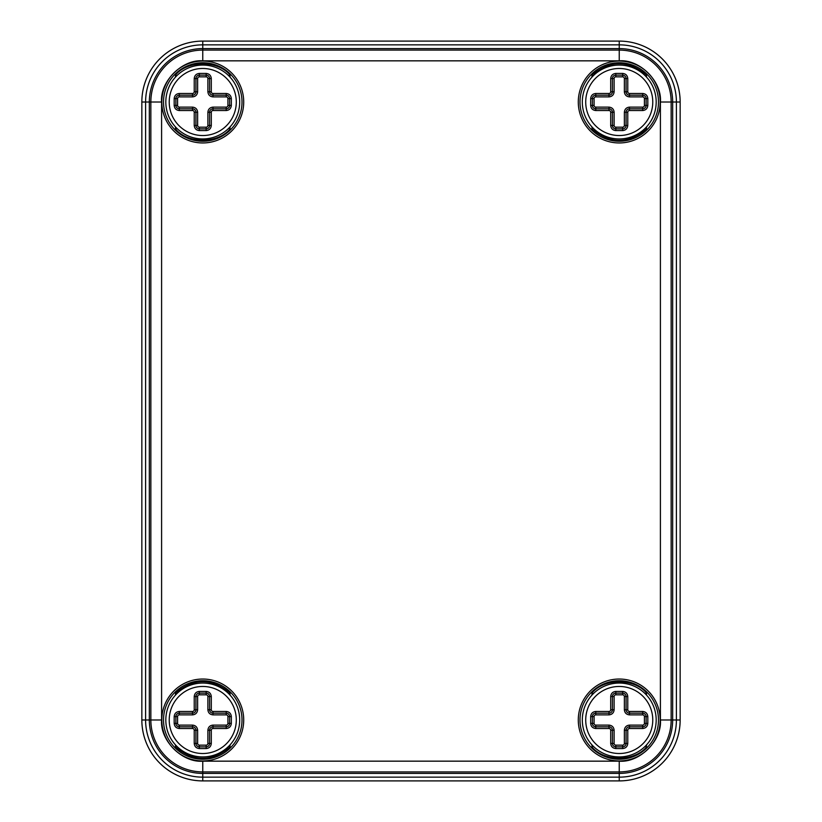 <?xml version="1.0" encoding="UTF-8"?>
<svg xmlns="http://www.w3.org/2000/svg" width="822" height="822" viewBox="0 0 822 822"><rect width="100%" height="100%" fill="white"/><g stroke="black" fill="none" stroke-linecap="round" stroke-linejoin="round"><path stroke-width="1.23" d="M202.757 761.162L202.757 773.41A53.42 53.42 0 0 1 149.337 719.99L141.846 719.99L141.846 102.01L141.846 719.99A60.91 60.91 0 0 0 202.757 780.9L619.243 780.9A60.91 60.91 0 0 0 680.154 719.99L680.154 102.01L680.154 719.99L672.663 719.99L672.663 102.01A53.42 53.42 0 0 0 619.243 48.59L202.757 48.59A53.42 53.42 0 0 0 149.337 102.01L149.337 719.99L161.595 719.99C159.817 740.447 182.299 762.929 202.757 761.162L619.243 761.162C639.691 762.929 662.183 740.447 660.405 719.99L660.405 102.01C662.183 81.553 639.701 59.071 619.243 60.838L202.757 60.838C182.309 59.071 159.817 81.553 161.595 102.01L161.595 719.99M202.757 760.936A40.946 40.946 0 0 1 167.298 699.512A40.946 40.946 0 0 1 238.226 699.512A40.946 40.946 0 0 1 202.757 760.936M619.243 760.936A40.946 40.946 0 0 1 583.774 699.512A40.946 40.946 0 0 1 654.702 699.512A40.946 40.946 0 0 1 619.243 760.936M619.243 142.956A40.946 40.946 0 0 1 583.774 81.532A40.946 40.946 0 0 1 654.702 81.532A40.946 40.946 0 0 1 619.243 142.956M202.757 142.956A40.946 40.946 0 0 1 167.298 81.532A40.946 40.946 0 0 1 238.226 81.532A40.946 40.946 0 0 1 202.757 142.956M163.516 719.99A39.24 39.24 0 0 0 202.757 759.23A39.24 39.24 0 0 0 242.007 719.99A39.24 39.24 0 0 0 202.757 680.75A39.24 39.24 0 0 0 163.516 719.99M579.993 719.99A39.24 39.24 0 0 0 619.243 759.23A39.24 39.24 0 0 0 658.484 719.99A39.24 39.24 0 0 0 619.243 680.75A39.24 39.24 0 0 0 579.993 719.99A39.24 39.24 0 0 1 619.243 680.75A39.24 39.24 0 0 1 658.484 719.99A39.24 39.24 0 0 1 619.243 759.23M579.993 102.01A39.24 39.24 0 0 0 619.243 141.25A39.24 39.24 0 0 0 658.484 102.01A39.24 39.24 0 0 0 619.243 62.77A39.24 39.24 0 0 0 579.993 102.01M163.516 102.01A39.24 39.24 0 0 0 202.757 141.25A39.24 39.24 0 0 0 242.007 102.01A39.24 39.24 0 0 0 202.757 62.77A39.24 39.24 0 0 0 163.516 102.01A39.24 39.24 0 0 1 202.757 62.77A39.24 39.24 0 0 1 242.007 102.01A39.24 39.24 0 0 1 202.757 141.25M230.057 744.876L230.057 746.982C211.86 762.056 193.663 762.056 175.466 746.982L176.915 746.376M176.915 693.604L175.466 692.997C193.663 677.914 211.86 677.914 230.057 692.997L228.608 693.604M646.534 126.896L646.534 129.003C628.337 144.086 610.14 144.086 591.943 129.003L591.943 126.896M591.943 77.124L591.943 75.018C610.14 59.944 628.337 59.944 646.534 75.018L645.085 75.624M230.057 746.982L228.608 746.376M646.534 695.104L646.534 692.997L645.085 693.604M645.085 746.376L646.534 746.982L646.534 744.876M593.392 746.376L591.943 746.982C604.139 761.819 634.348 761.819 646.534 746.982M593.392 693.604L591.943 692.997L591.943 695.104M646.534 129.003L645.095 128.396M593.392 128.396L591.943 129.003M591.943 75.018L593.392 75.624M176.905 128.396L175.466 129.003C187.652 143.84 217.861 143.84 230.057 129.003L228.608 128.396M176.915 75.624L175.466 75.018L175.466 77.124M228.608 75.624L230.057 75.018C217.861 60.181 187.652 60.181 175.466 75.018M660.405 102.01L676.403 102.01L676.403 719.99A57.16 57.16 0 0 1 619.243 777.15L202.757 777.15A57.16 57.16 0 0 1 145.597 719.99L145.597 102.01A57.16 57.16 0 0 1 202.757 44.85L619.243 44.85A57.16 57.16 0 0 1 676.403 102.01L680.154 102.01A60.91 60.91 0 0 0 619.243 41.1L202.757 41.1A60.91 60.91 0 0 0 141.846 102.01L150.847 102.01L150.847 719.99A51.92 51.92 0 0 0 202.757 771.909L619.243 771.909A51.92 51.92 0 0 0 671.153 719.99L671.153 102.01A51.92 51.92 0 0 0 619.243 50.091L202.757 50.091A51.92 51.92 0 0 0 150.847 102.01L161.595 102.01M656.182 719.99A36.939 36.939 0 0 1 619.243 756.928A36.939 36.939 0 0 1 582.305 719.99A36.939 36.939 0 0 1 619.243 683.051A36.939 36.939 0 0 1 656.182 719.99M585.716 719.99A33.527 33.527 0 0 1 636.002 690.953A33.527 33.527 0 0 1 636.002 749.027A33.527 33.527 0 0 1 585.716 719.99M615.832 748.565C612.739 748.246 611.034 746.54 610.705 743.448L610.705 730.224A1.706 1.706 0 0 0 608.999 728.518L595.786 728.518C592.693 728.2 590.987 726.494 590.669 723.401L590.669 716.579C590.987 713.486 592.693 711.78 595.786 711.462L608.999 711.462A1.706 1.706 0 0 0 610.705 709.756L610.705 696.532C611.023 693.439 612.739 691.734 615.832 691.415L622.655 691.415C625.748 691.734 627.453 693.439 627.772 696.532L627.772 709.756A1.706 1.706 0 0 0 629.477 711.462L642.691 711.462C645.784 711.78 647.489 713.486 647.818 716.579L647.818 723.401C647.5 726.494 645.784 728.2 642.691 728.518L629.477 728.518A1.706 1.706 0 0 0 627.772 730.224L627.772 743.448C627.453 746.54 625.748 748.246 622.655 748.565L615.832 748.565L615.832 746.859A3.411 3.411 0 0 1 612.411 743.448L612.411 730.224A3.411 3.411 0 0 0 608.999 726.812L595.786 726.812A3.411 3.411 0 0 1 592.374 723.401L592.374 716.579A3.411 3.411 0 0 1 595.786 713.167L608.999 713.167A3.411 3.411 0 0 0 612.411 709.756L612.411 696.532A3.411 3.411 0 0 1 615.832 693.121L622.655 693.121A3.411 3.411 0 0 1 626.066 696.532L626.066 709.756L627.772 709.756M627.772 730.224L626.066 730.224A3.411 3.411 0 0 1 629.477 726.812A3.411 3.411 0 0 0 626.066 730.224L626.066 743.448A3.411 3.411 0 0 1 622.655 746.859L615.832 746.859L615.832 745.153A1.706 1.706 96.2 0 1 614.116 743.448L610.705 743.448M629.477 711.462L629.477 713.167L642.691 713.167A3.411 3.411 0 0 1 646.113 716.579L646.113 723.401A3.411 3.411 0 0 1 642.691 726.812L629.477 726.812L629.477 728.518M642.691 711.462L642.691 714.873L629.477 714.873L629.477 713.167A3.411 3.411 0 0 1 626.066 709.756L624.36 709.756L624.36 696.532L627.772 696.532M610.705 709.756L612.411 709.756A3.411 3.411 0 0 1 608.999 713.167L608.999 711.462M608.999 728.518L608.999 726.812A3.411 3.411 0 0 1 612.411 730.224L610.705 730.224M595.786 728.518L595.786 725.107L608.999 725.107C612.092 725.425 613.798 727.131 614.116 730.224L614.116 743.448M627.772 743.448L624.36 743.448L624.36 730.224C624.679 727.131 626.385 725.425 629.477 725.107L642.691 725.107L642.691 728.518M629.477 714.873C626.385 714.554 624.679 712.849 624.36 709.756M610.705 696.532L614.116 696.532L614.116 709.756C613.798 712.849 612.092 714.554 608.999 714.873L595.786 714.873L595.786 711.462M239.695 102.01A36.939 36.939 0 0 1 202.757 138.949A36.939 36.939 0 0 1 165.818 102.01A36.939 36.939 0 0 1 202.757 65.072A36.939 36.939 0 0 1 239.695 102.01M169.229 102.01A33.527 33.527 0 0 1 219.525 72.973A33.527 33.527 0 0 1 219.525 131.047A33.527 33.527 0 0 1 169.229 102.01M199.345 130.585C196.253 130.266 194.547 128.561 194.228 125.468L194.228 112.244A1.706 1.706 0 0 0 192.523 110.538L179.309 110.538C176.216 110.22 174.511 108.514 174.182 105.422L174.182 98.599C174.5 95.506 176.216 93.8 179.309 93.482L192.523 93.482A1.706 1.706 0 0 0 194.228 91.776L194.228 78.552C194.547 75.46 196.253 73.754 199.345 73.435L206.168 73.435C209.261 73.754 210.966 75.46 211.295 78.552L211.295 91.776A1.706 1.706 0 0 0 213.001 93.482L226.214 93.482C229.307 93.8 231.013 95.506 231.331 98.599L231.331 105.422C231.013 108.514 229.307 110.22 226.214 110.538L213.001 110.538A1.706 1.706 0 0 0 211.295 112.244L211.295 125.468C210.977 128.561 209.261 130.266 206.168 130.585L199.345 130.585L199.345 128.879A3.411 3.411 0 0 1 195.934 125.468L195.934 112.244A3.411 3.411 0 0 0 192.523 108.833L179.309 108.833A3.411 3.411 0 0 1 175.887 105.422L175.887 98.599A3.411 3.411 0 0 1 179.309 95.188L192.523 95.188A3.411 3.411 0 0 0 195.934 91.776L195.934 78.552A3.411 3.411 0 0 1 199.345 75.141L206.168 75.141A3.411 3.411 0 0 1 209.589 78.552L209.589 91.776L211.295 91.776M211.295 112.244L209.589 112.244A3.411 3.411 0 0 1 213.001 108.833A3.411 3.411 0 0 0 209.589 112.244L209.589 125.468A3.411 3.411 0 0 1 206.168 128.879L199.345 128.879L199.345 127.174A1.706 1.706 96.2 0 1 197.64 125.468L194.228 125.468M213.001 93.482L213.001 95.188L226.214 95.188A3.411 3.411 0 0 1 229.626 98.599L229.626 105.422A3.411 3.411 0 0 1 226.214 108.833L213.001 108.833L213.001 110.538M226.214 93.482L226.214 96.893L213.001 96.893L213.001 95.188A3.411 3.411 0 0 1 209.589 91.776L207.884 91.776L207.884 78.552L211.295 78.552M194.228 91.776L195.934 91.776A3.411 3.411 0 0 1 192.523 95.188L192.523 93.482M192.523 110.538L192.523 108.833A3.411 3.411 0 0 1 195.934 112.244L194.228 112.244M179.309 110.538L179.309 107.127L192.523 107.127C195.615 107.446 197.321 109.151 197.64 112.244L197.64 125.468M211.295 125.468L207.884 125.468L207.884 112.244C208.202 109.151 209.908 107.446 213.001 107.127L226.214 107.127L226.214 110.538M213.001 96.893C209.908 96.575 208.202 94.869 207.884 91.776M194.228 78.552L197.64 78.552L197.64 91.776C197.321 94.869 195.615 96.575 192.523 96.893L179.309 96.893L179.309 93.482M239.695 719.99A36.939 36.939 0 0 1 202.757 756.928A36.939 36.939 0 0 1 165.818 719.99A36.939 36.939 0 0 1 202.757 683.051A36.939 36.939 0 0 1 239.695 719.99M169.229 719.99A33.527 33.527 0 0 1 219.525 690.953A33.527 33.527 0 0 1 219.525 749.027A33.527 33.527 0 0 1 169.229 719.99M199.345 748.565C196.253 748.246 194.547 746.54 194.228 743.448L194.228 730.224A1.706 1.706 0 0 0 192.523 728.518L179.309 728.518C176.216 728.2 174.511 726.494 174.182 723.401L174.182 716.579C174.5 713.486 176.216 711.78 179.309 711.462L192.523 711.462A1.706 1.706 0 0 0 194.228 709.756L194.228 696.532C194.547 693.439 196.253 691.734 199.345 691.415L206.168 691.415C209.261 691.734 210.966 693.439 211.295 696.532L211.295 709.756A1.706 1.706 0 0 0 213.001 711.462L226.214 711.462C229.307 711.78 231.013 713.486 231.331 716.579L231.331 723.401C231.013 726.494 229.307 728.2 226.214 728.518L213.001 728.518A1.706 1.706 0 0 0 211.295 730.224L211.295 743.448C210.977 746.54 209.261 748.246 206.168 748.565L199.345 748.565L199.345 746.859A3.411 3.411 0 0 1 195.934 743.448L195.934 730.224L195.934 743.448L194.228 743.448M206.168 748.565L206.168 746.859L199.345 746.859L206.168 746.859A3.411 3.411 0 0 0 209.589 743.448L207.884 743.448L207.884 730.224C208.202 727.131 209.908 725.425 213.001 725.107L226.214 725.107L226.214 726.812L213.001 726.812A3.411 3.411 0 0 0 209.589 730.224L209.589 743.448L211.295 743.448M211.295 730.224L209.589 730.224A3.411 3.411 0 0 1 213.001 726.812L213.001 728.518M213.001 711.462L213.001 713.167L226.214 713.167A3.411 3.411 0 0 1 229.626 716.579L229.626 723.401A3.411 3.411 0 0 1 226.214 726.812L226.214 728.518M226.214 711.462L226.214 714.873L213.001 714.873L213.001 713.167A3.411 3.411 0 0 1 209.589 709.756L211.295 709.756M211.295 696.532L209.589 696.532L209.589 709.756L207.884 709.756L207.884 696.532L209.589 696.532A3.411 3.411 0 0 0 206.168 693.121L206.168 694.826L199.345 694.826A1.706 1.706 0 0 0 197.64 696.532L197.64 709.756C197.321 712.849 195.615 714.554 192.523 714.873L179.309 714.873L179.309 713.167L192.523 713.167A3.411 3.411 0 0 0 195.934 709.756L195.934 696.532A3.411 3.411 0 0 1 199.345 693.121L206.168 693.121L206.168 691.415M194.228 696.532L195.934 696.532L195.934 709.756A3.411 3.411 0 0 1 192.523 713.167L192.523 711.462M179.309 728.518L179.309 726.812L192.523 726.812L179.309 726.812A3.411 3.411 0 0 1 175.887 723.401L175.887 716.579A3.411 3.411 0 0 1 179.309 713.167L179.309 711.462M179.309 726.812L179.309 725.107L192.523 725.107L192.523 726.812A3.411 3.411 0 0 1 195.934 730.224A3.411 3.411 0 0 0 192.523 726.812L192.523 728.518M192.523 725.107C195.615 725.425 197.321 727.131 197.64 730.224L197.64 743.448L195.934 743.448M213.001 714.873C209.908 714.554 208.202 712.849 207.884 709.756M174.182 716.579L175.887 716.579L175.887 723.401L174.182 723.401M656.182 102.01A36.939 36.939 0 0 1 619.243 138.949A36.939 36.939 0 0 1 582.305 102.01A36.939 36.939 0 0 1 619.243 65.072A36.939 36.939 0 0 1 656.182 102.01M585.716 102.01A33.527 33.527 0 0 1 636.002 72.973A33.527 33.527 0 0 1 636.002 131.047A33.527 33.527 0 0 1 585.716 102.01M615.832 130.585C612.739 130.266 611.034 128.561 610.705 125.468L610.705 112.244A1.706 1.706 0 0 0 608.999 110.538L595.786 110.538C592.693 110.22 590.987 108.514 590.669 105.422L590.669 98.599C590.987 95.506 592.693 93.8 595.786 93.482L608.999 93.482A1.706 1.706 0 0 0 610.705 91.776L610.705 78.552C611.023 75.46 612.739 73.754 615.832 73.435L622.655 73.435C625.748 73.754 627.453 75.46 627.772 78.552L627.772 91.776A1.706 1.706 0 0 0 629.477 93.482L642.691 93.482C645.784 93.8 647.489 95.506 647.818 98.599L647.818 105.422C647.5 108.514 645.784 110.22 642.691 110.538L629.477 110.538A1.706 1.706 0 0 0 627.772 112.244L627.772 125.468C627.453 128.561 625.748 130.266 622.655 130.585L615.832 130.585L615.832 128.879A3.411 3.411 0 0 1 612.411 125.468L612.411 112.244A3.411 3.411 0 0 0 608.999 108.833L595.786 108.833A3.411 3.411 0 0 1 592.374 105.422L592.374 98.599A3.411 3.411 0 0 1 595.786 95.188L608.999 95.188A3.411 3.411 0 0 0 612.411 91.776L612.411 78.552A3.411 3.411 0 0 1 615.832 75.141L622.655 75.141A3.411 3.411 0 0 1 626.066 78.552L626.066 91.776L627.772 91.776M627.772 112.244L626.066 112.244A3.411 3.411 0 0 1 629.477 108.833A3.411 3.411 0 0 0 626.066 112.244L626.066 125.468A3.411 3.411 0 0 1 622.655 128.879L615.832 128.879L615.832 127.174A1.706 1.706 96.2 0 1 614.116 125.468L610.705 125.468M629.477 93.482L629.477 95.188L642.691 95.188A3.411 3.411 0 0 1 646.113 98.599L646.113 105.422A3.411 3.411 0 0 1 642.691 108.833L629.477 108.833L629.477 110.538M642.691 93.482L642.691 96.893L629.477 96.893L629.477 95.188A3.411 3.411 0 0 1 626.066 91.776L624.36 91.776L624.36 78.552L627.772 78.552M610.705 91.776L612.411 91.776A3.411 3.411 0 0 1 608.999 95.188L608.999 93.482M595.786 110.538L595.786 108.833L608.999 108.833A3.411 3.411 0 0 1 612.411 112.244L610.705 112.244M595.786 108.833L595.786 107.127L608.999 107.127C612.092 107.446 613.798 109.151 614.116 112.244L614.116 125.468M627.772 125.468L624.36 125.468L624.36 112.244C624.679 109.151 626.385 107.446 629.477 107.127L642.691 107.127L642.691 110.538M629.477 96.893C626.385 96.575 624.679 94.869 624.36 91.776M610.705 78.552L614.116 78.552L614.116 91.776C613.798 94.869 612.092 96.575 608.999 96.893L595.786 96.893L595.786 93.482M202.757 60.838L202.757 41.1M619.243 60.838L619.243 41.1M660.405 719.99L672.663 719.99A53.42 53.42 0 0 1 619.243 773.41L619.243 761.162M202.757 780.9L202.757 773.41L619.243 773.41L619.243 780.9M175.466 746.982L175.466 744.876M175.466 695.104L175.466 692.997M230.057 692.997L230.057 695.104M591.943 744.876L591.943 746.982M646.534 692.997C634.348 678.16 604.139 678.16 591.943 692.997M646.534 75.018L646.534 77.124M175.466 126.896L175.466 129.003M230.057 129.003L230.057 126.896M230.057 77.124L230.057 75.018M622.655 748.565L622.655 745.153A1.706 1.706 0 0 0 624.36 743.448M647.818 723.401L644.407 723.401L644.407 716.579A1.706 1.706 2.1 0 0 642.691 714.873M647.818 716.579L644.407 716.579M622.655 691.415L622.655 694.826L615.832 694.826A1.706 1.706 0 0 0 614.116 696.532M615.832 691.415L615.832 694.826M590.669 716.579L594.08 716.579L594.08 723.401A1.706 1.706 0 0 0 595.786 725.107M590.669 723.401L594.08 723.401M608.999 725.107L608.999 726.812A3.411 3.411 0 0 1 612.411 730.224L614.116 730.224M629.477 725.107L629.477 726.812A3.411 3.411 0 0 0 626.066 730.224L624.36 730.224M608.999 714.873L608.999 713.167A3.411 3.411 0 0 0 612.411 709.756L614.116 709.756M595.786 714.873A1.706 1.706 5.9 0 0 594.08 716.579M615.832 745.153L622.655 745.153M642.691 725.107A1.706 1.706 -174.1 0 0 644.407 723.401M624.36 696.532A1.706 1.706 95.9 0 0 622.655 694.826M206.168 130.585L206.168 127.174A1.706 1.706 0 0 0 207.884 125.468M231.331 105.422L227.92 105.422L227.92 98.599A1.706 1.706 2 0 0 226.214 96.893M231.331 98.599L227.92 98.599M206.168 73.435L206.168 76.847L199.345 76.847A1.706 1.706 0 0 0 197.64 78.552M199.345 73.435L199.345 76.847M174.182 98.599L177.593 98.599L177.593 105.422A1.706 1.706 0 0 0 179.309 107.127M174.182 105.422L177.593 105.422M195.934 112.244L197.64 112.244M207.884 112.244L209.589 112.244M213.001 108.833L213.001 107.127M197.64 91.776L195.934 91.776M192.523 95.188L192.523 96.893M192.523 107.127L192.523 108.833M179.309 96.893A1.706 1.706 5.9 0 0 177.593 98.599M199.345 127.174L206.168 127.174M226.214 107.127A1.706 1.706 -174 0 0 227.92 105.422M207.884 78.552A1.706 1.706 95.9 0 0 206.168 76.847M197.64 730.224L194.228 730.224M231.331 723.401L227.92 723.401L227.92 716.579A1.706 1.706 2 0 0 226.214 714.873M231.331 716.579L227.92 716.579M199.345 691.415L199.345 694.826M194.228 709.756L197.64 709.756M207.884 730.224L209.589 730.224M213.001 726.812L213.001 725.107M195.934 696.532L197.64 696.532M192.523 713.167L192.523 714.873M199.345 746.859L199.345 745.153A1.706 1.706 96.2 0 1 197.64 743.448M179.309 714.873A1.706 1.706 5.9 0 0 177.593 716.579L177.593 723.401A1.706 1.706 0 0 0 179.309 725.107M199.345 745.153L206.168 745.153A1.706 1.706 0 0 0 207.884 743.448M226.214 725.107A1.706 1.706 -174 0 0 227.92 723.401M207.884 696.532A1.706 1.706 95.9 0 0 206.168 694.826M206.168 745.153L206.168 746.859M175.887 716.579L177.593 716.579M177.593 723.401L175.887 723.401M622.655 130.585L622.655 127.174A1.706 1.706 0 0 0 624.36 125.468M647.818 105.422L644.407 105.422L644.407 98.599A1.706 1.706 2 0 0 642.691 96.893M647.818 98.599L644.407 98.599M622.655 73.435L622.655 76.847L615.832 76.847A1.706 1.706 0 0 0 614.116 78.552M615.832 73.435L615.832 76.847M590.669 98.599L594.08 98.599L594.08 105.422A1.706 1.706 0 0 0 595.786 107.127M590.669 105.422L594.08 105.422M608.999 110.538L608.999 107.127M612.411 112.244L614.116 112.244M624.36 112.244L626.066 112.244M629.477 108.833L629.477 107.127M614.116 91.776L612.411 91.776M608.999 95.188L608.999 96.893M595.786 96.893A1.706 1.706 5.9 0 0 594.08 98.599M615.832 127.174L622.655 127.174M642.691 107.127A1.706 1.706 -174 0 0 644.407 105.422M624.36 78.552A1.706 1.706 95.9 0 0 622.655 76.847"/></g></svg>
